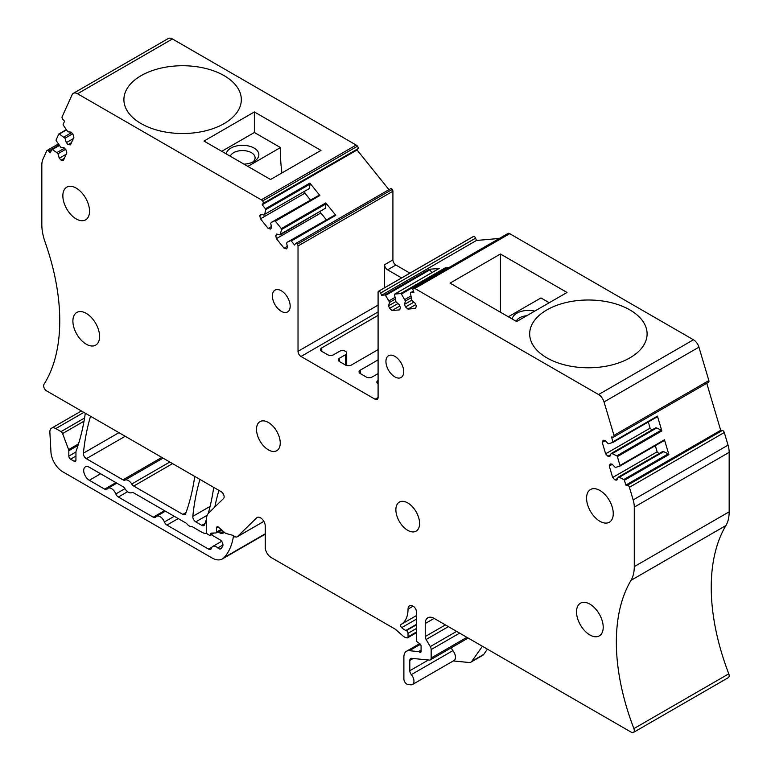 <?xml version="1.0" encoding="UTF-8"?>
<svg xmlns="http://www.w3.org/2000/svg" width="771" height="771" viewBox="0 0 771 771"><rect width="100%" height="100%" fill="white"/><g stroke="black" fill="none" stroke-linecap="round" stroke-linejoin="round"><path stroke-width="1.16" d="M408.032 609.08L413.015 606.208A7.045 4.067 60 0 0 409.497 605.852A7.045 4.067 60 0 0 408.032 609.08A33.548 19.371 60 0 1 401.084 624.433A33.548 19.371 60 0 1 401.055 624.452A2.101 1.214 60 0 0 401.672 627.652A13.415 7.749 60 0 0 405.912 630.456L406.327 630.62A2.101 1.214 60 0 1 408.032 633.299L408.032 636.856A2.101 1.214 60 0 1 407.599 637.819A2.101 1.214 60 0 1 406.934 637.877L405.874 637.598A8.385 4.838 60 0 1 402.799 635.824L396.121 629.897A8.385 4.838 60 0 0 394.588 628.779L271.18 557.529A8.385 4.838 60 0 1 265.243 547.256L265.243 526.024A6.708 3.874 60 0 0 262.323 519.278A6.708 3.874 60 0 0 257.148 517.476A6.708 3.874 60 0 0 256.695 517.823L237.401 536.645A4.192 2.419 60 0 1 237.121 536.857A4.192 2.419 60 0 1 235.02 536.655L232.948 535.46A4.192 2.419 60 0 0 232.177 535.132L226.288 533.551A4.192 2.419 60 0 1 224.756 532.665L218.723 527.316A2.515 1.455 60 0 0 216.998 526.853A2.515 1.455 60 0 0 216.478 528L216.478 532.115A1.677 0.964 60 0 1 216.131 532.877A1.677 0.964 60 0 1 215.851 532.954L211.341 533.108A2.101 1.214 60 0 0 210.984 533.204A2.101 1.214 60 0 0 210.55 534.168L210.55 534.505A1.677 0.964 60 0 1 210.204 535.276A1.677 0.964 60 0 1 209.365 535.19L207.582 534.168A1.677 0.964 60 0 1 206.397 532.115L206.397 519.779A16.779 9.686 60 0 1 208.739 512.966L223.542 498.519A4.192 2.419 60 0 0 223.821 495.088A4.192 2.419 60 0 0 221.171 491.676L46.597 390.887A4.192 2.419 60 0 1 43.976 384.334A188.712 108.952 60 0 0 53.797 362.862A188.712 108.952 60 0 0 45.084 242.036A41.933 24.209 60 0 1 41.827 224.544L41.827 165.071A20.971 12.105 60 0 1 42.954 159.173L46.703 150.885A2.101 1.214 -120 0 1 47.021 150.509A2.101 1.214 -120 0 1 48.64 151.077L50.288 152.812L51.715 149.651A0.838 0.482 -120 0 1 52.312 149.574L56.852 152.61L64.513 148.186M706.747 383.303L720.712 430.314L625.83 485.094L627.469 485.258A2.101 1.214 60 0 1 629.406 487.301L633.155 499.916A20.971 12.105 60 0 1 634.282 507.125L729.173 452.336A20.971 12.105 60 0 0 728.046 445.137L633.155 499.916M473.23 236.62A2.101 1.214 60 0 1 473.413 236.466A2.101 1.214 60 0 1 473.635 236.389A2.101 1.214 60 0 1 475.572 238.181L476.459 240.475L381.578 295.264L384.806 294.975A0.838 0.482 60 0 1 385.5 295.457L429.977 269.773A0.838 0.482 60 0 0 429.283 269.291L439.248 268.404A0.838 0.482 -120 0 0 439.133 268.443L394.646 294.117A0.838 0.482 -120 0 1 394.771 294.079L400.727 293.549L445.204 267.874A0.838 0.482 -120 0 1 445.898 268.356L401.421 294.03L405.401 301.037L404.505 304.381L405.507 306.964L407.936 309.113L415.646 308.429L416.292 306L415.29 303.417L411.955 300.459L410.413 293.231A0.838 0.482 60 0 1 410.692 292.662L413.931 292.373L413.044 290.079A2.101 1.214 60 0 1 413.275 288.152A2.101 1.214 60 0 1 413.487 288.065A4.192 2.419 60 0 1 414.827 288.47L598.566 394.55A8.385 4.838 60 0 1 604.04 401.942L613.976 435.374A2.101 1.214 60 0 1 613.658 437.051A2.101 1.214 60 0 1 613.176 437.147L611.528 436.984L612.955 441.793A0.838 0.482 60 0 1 612.8 442.487L608.232 443.788L605.042 440.414L603.192 440.231L602.228 442.361L605.235 440.626M657.306 416.783A0.838 0.482 60 0 1 657.278 416.803L612.858 442.448L657.306 416.783A0.838 0.482 60 0 0 657.441 416.118L661.846 430.931A0.838 0.482 -120 0 0 661.248 430.17L656.699 427.953L612.222 453.637L616.771 455.844L661.248 430.17M616.771 455.844A0.838 0.482 -120 0 1 617.359 456.615L619.99 465.472L664.477 439.788L668.881 454.611L624.394 480.285L625.83 485.094M720.712 430.314L722.36 430.478A2.101 1.214 60 0 1 724.297 432.521L728.046 445.137M729.173 452.336L729.173 511.819L634.282 566.598L634.282 507.125M634.282 566.598A41.933 24.209 60 0 1 631.025 580.332L725.916 525.543A41.933 24.209 60 0 0 729.173 511.819M631.025 580.332A188.712 108.952 60 0 0 622.313 691.086A188.712 108.952 60 0 0 633.897 728.605L728.788 673.825A188.712 108.952 60 0 1 717.203 636.306A188.712 108.952 60 0 1 725.916 525.543M633.897 728.605A4.192 2.419 60 0 1 633.415 732.45A4.192 2.419 60 0 1 631.324 732.238L434.131 618.4A12.577 7.267 60 0 0 427.838 617.773A12.577 7.267 60 0 0 425.235 623.527L434.131 618.4M728.788 673.825A4.192 2.419 60 0 1 728.306 677.67L633.415 732.45M419.597 652.121L421.082 651.264A2.101 1.214 60 0 1 420.648 652.227A2.101 1.214 60 0 1 419.597 652.121L419.038 651.794A2.101 1.214 60 0 0 418.47 651.601L409.372 650.695A12.577 7.267 60 0 0 406.49 651.264A12.577 7.267 60 0 0 403.888 657.017L403.888 679A4.192 2.419 60 0 0 407.984 684.532L410.856 684.812A7.132 4.115 60 0 0 412.495 684.494L454.003 660.525A7.132 4.115 60 0 0 452.866 650.657A4.192 2.419 60 0 1 451.43 647.698M421.082 651.264L421.082 646.127A2.101 1.214 60 0 0 419.694 643.621L417.728 642.339A2.101 1.214 60 0 1 416.34 639.834L416.34 611.548A4.192 2.419 60 0 0 413.372 606.411L413.015 606.208M73.351 93.33L168.242 38.55A8.385 4.838 60 0 1 172.434 38.964L356.173 145.044L261.292 199.834L77.553 93.754A8.385 4.838 60 0 0 73.351 93.33A8.385 4.838 60 0 0 72.069 94.814L62.133 116.768A2.101 1.214 -120 0 0 62.943 119.466L64.581 121.201L63.155 124.362A0.838 0.482 -120 0 0 63.318 125.239L67.877 131.822L71.077 132.13L72.917 134.087L73.881 137.325L70.479 144.852L68.156 144.62L66.306 142.674L64.986 138.211L59.348 134.019A0.838 0.482 -120 0 0 58.75 134.096L56.119 139.917A0.838 0.482 -120 0 0 56.283 140.794L60.842 147.367L64.041 147.685L65.882 149.641L66.846 152.88L63.444 160.407L61.121 160.175L64.407 158.277M254.372 111.949L320.967 150.403L270.563 179.508L203.968 141.054L254.372 111.949L254.372 132.496L221.759 151.328M224.13 123.591A58.712 33.895 180 0 1 160.146 130.935A58.712 33.895 180 0 1 123.9 99.623A58.712 33.895 180 0 1 141.103 75.654A58.712 33.895 180 0 1 205.076 68.311A58.712 33.895 180 0 1 241.323 99.623A58.712 33.895 180 0 1 224.13 123.591M356.173 145.044A4.192 2.419 60 0 1 357.513 146.191L262.632 200.971A4.192 2.419 60 0 0 261.292 199.834M388.97 189.656L357.069 149.979L262.179 204.758L263.075 203.496A2.101 1.214 -120 0 0 262.632 200.971M357.069 149.979L357.956 148.716A2.101 1.214 -120 0 0 357.513 146.191M264.752 214.29L309.229 188.606L264.752 214.29L265.696 209.683A0.838 0.482 -120 0 0 265.417 208.787L262.179 204.758M280.673 234.095L325.15 208.411L280.085 234.933L281.617 229.488A0.838 0.482 -120 0 0 281.338 228.592L275.382 221.181L319.859 195.506L309.894 183.103L265.417 208.787M280.085 234.933L276.741 234.037L275.739 235.463L276.394 238.644L284.094 248.233L286.523 248.879L287.525 247.462L286.629 243.087L287.226 242.239L335.086 214.993A0.838 0.482 -120 0 1 335.78 215.311L325.815 202.908A0.838 0.482 -120 0 1 326.104 203.814L281.617 229.488M390.319 188.962A2.101 1.214 -120 0 1 390.55 188.741A2.101 1.214 -120 0 1 392.256 189.406L297.365 244.185A2.101 1.214 -120 0 0 295.659 243.53A2.101 1.214 -120 0 0 295.428 243.752L294.541 245.014L291.303 240.986A0.838 0.482 -120 0 0 290.609 240.668L287.226 242.239M297.365 244.185A2.101 1.214 60 0 1 298.02 245.988L392.911 191.208A2.101 1.214 60 0 0 392.256 189.406M384.613 287.737L384.613 264.694A4.192 2.419 60 0 0 387.572 269.831L401.604 277.926M387.572 269.831L395.88 265.031A4.192 2.419 60 0 1 392.911 259.904L392.911 191.208M473.635 236.389L378.744 291.168A2.101 1.214 60 0 0 378.522 291.255A2.101 1.214 60 0 0 378.089 292.209L378.089 397.547A4.192 2.419 60 0 1 377.221 399.465A4.192 2.419 60 0 1 375.12 399.262L300.989 356.462A4.192 2.419 60 0 1 298.02 351.325L298.02 245.988M395.88 265.031L409.902 273.136M378.744 291.168A2.101 1.214 60 0 1 380.681 292.97L475.572 238.181M381.578 295.264L380.681 292.97M476.459 240.475L499.386 238.432M445.204 267.874L448.982 267.537M507.993 233.507A2.101 1.214 60 0 1 508.166 233.362A2.101 1.214 60 0 1 508.368 233.285A4.192 2.419 60 0 1 509.708 233.69L693.447 339.77A8.385 4.838 60 0 1 698.931 347.162L708.867 380.585A2.101 1.214 60 0 1 708.539 382.271L613.658 437.051M413.487 288.065L508.368 233.285M500.437 254.016L567.032 292.469L516.628 321.565L450.033 283.121L500.437 254.016L500.437 312.226M629.897 357.86A58.712 33.895 180 0 1 565.924 365.213A58.712 33.895 180 0 1 529.677 333.891A58.712 33.895 180 0 1 546.87 309.923A58.712 33.895 180 0 1 610.854 302.579A58.712 33.895 180 0 1 647.1 333.891A58.712 33.895 180 0 1 629.897 357.86M668.284 453.84L623.806 479.523L619.258 477.307L663.735 451.633L668.284 453.84A0.838 0.482 60 0 1 668.881 454.611M623.806 479.523A0.838 0.482 60 0 1 624.394 480.285M412.495 684.494A7.132 4.115 60 0 0 411.357 674.625A4.192 2.419 60 0 1 409.815 670.731L409.815 660.439A4.192 2.419 60 0 1 410.683 658.521A4.192 2.419 60 0 1 411.647 658.338L429.331 660.092A4.192 2.419 60 0 0 430.295 659.899A4.192 2.419 60 0 0 431.162 657.981L431.162 649.558A4.192 2.419 60 0 0 430.276 646.599L426.122 639.506A4.192 2.419 60 0 1 425.235 636.547L425.235 623.527M56.852 152.61L57.95 153.766L65.602 149.343M57.95 153.766L59.271 158.219L66.258 154.19M59.271 158.219L61.121 160.175M63.887 137.055L71.549 132.631M64.986 138.211L72.638 133.788M66.306 142.674L73.293 138.635M68.156 144.62L71.443 142.722M309.229 188.606L310.183 184.009A0.838 0.482 -120 0 0 309.894 183.103M264.164 215.128L260.82 214.232L259.817 215.658L261.822 214.502M310.356 199.882L304.95 193.164L260.473 218.839L259.817 215.658M304.95 193.164L304.661 191.748M260.473 218.839L268.173 228.428L271.382 226.568M268.173 228.428L270.602 229.074L271.604 227.647L270.708 223.272L271.305 222.434L319.165 195.188A0.838 0.482 -120 0 1 319.859 195.506M275.382 221.181A0.838 0.482 -120 0 0 274.688 220.863L271.305 222.434M325.15 208.411L326.104 203.814M275.739 235.463L277.743 234.307M276.394 238.644L320.871 212.969L320.582 211.553M284.094 248.233L287.304 246.373M326.278 219.696L320.871 212.969M378.089 315.368L321.748 347.904A4.192 2.419 0 0 0 320.514 349.61A4.192 2.419 0 0 0 321.748 351.325L327.675 354.747A4.192 2.419 0 0 0 333.612 354.747L339.539 351.325A4.192 2.419 0 0 1 344.107 350.795A4.192 2.419 0 0 1 346.699 353.031A4.192 2.419 0 0 1 345.466 354.747L339.539 358.168A4.192 2.419 0 0 0 338.315 359.884A4.192 2.419 0 0 0 339.539 361.599L345.466 365.02A4.192 2.419 0 0 0 351.403 365.02L378.089 349.61M378.089 380.431A4.192 2.419 0 0 0 376.855 382.137A4.192 2.419 0 0 0 378.089 383.852M378.089 373.578L372.152 377A4.192 2.419 0 0 1 366.225 377L360.298 373.578A4.192 2.419 0 0 1 359.064 371.863A4.192 2.419 0 0 1 360.298 370.157L360.298 373.578M378.089 359.884L360.298 370.157M429.977 269.773L431.779 272.683M385.5 295.457L388.892 300.931L394.954 297.433M395.234 299.138L389.48 302.463L388.892 300.931M394.646 294.117A0.838 0.482 -120 0 0 394.492 294.657L396.034 301.875L399.368 304.844L400.371 307.417L399.725 309.855L392.015 310.54L389.586 308.381L388.584 305.808L389.48 302.463M388.584 305.808L395.909 301.577M389.586 308.381L397.932 303.562M392.015 310.54L399.831 306.029M401.421 294.03A0.838 0.482 -120 0 0 400.727 293.549M404.814 299.514L410.876 296.016M445.898 268.356L446.342 269.06M405.401 301.037L411.155 297.722M404.505 304.381L411.83 300.15M405.507 306.964L413.854 302.145M407.936 309.113L415.752 304.603M648.286 421.997L650.107 428.136L605.63 453.82L602.228 442.361M650.107 428.136L651.88 430.006M605.63 453.82L607.953 456.268L610.574 454.765M607.953 456.268L609.803 456.451L611.133 453.531L655.61 427.847L656.699 427.953M611.133 453.531L612.222 453.637M619.258 477.307L618.169 477.201L616.839 480.131L614.988 479.947L612.666 477.49L609.263 466.041L610.227 463.911L612.078 464.094L615.268 467.467L619.836 466.156A0.838 0.482 -120 0 0 619.99 465.472M664.342 440.463L619.865 466.137L664.313 440.482A0.838 0.482 -120 0 0 664.477 439.788M609.263 466.041L612.27 464.296M655.321 445.667L657.143 451.816L612.666 477.49M614.988 479.947L617.61 478.434M657.143 451.816L658.916 453.676M618.169 477.201L662.646 451.527L663.735 451.633M256.512 429.312A16.779 9.686 -120 0 0 263.836 446.197A16.779 9.686 -120 0 0 276.76 450.688A16.779 9.686 -120 0 0 280.239 443.007A16.779 9.686 -120 0 0 272.915 426.132A16.779 9.686 -120 0 0 259.991 421.641A16.779 9.686 -120 0 0 256.512 429.312M86.246 313.373A18.87 10.89 -120 0 0 76.811 312.438A18.87 10.89 -120 0 0 73.91 327.559A18.87 10.89 -120 0 0 86.246 344.194A18.87 10.89 -120 0 0 95.681 345.129A18.87 10.89 -120 0 0 98.572 330.007A18.87 10.89 -120 0 0 86.246 313.373M419.597 523.47A16.779 9.686 -120 0 0 412.273 506.595A16.779 9.686 -120 0 0 399.349 502.094A16.779 9.686 -120 0 0 395.88 509.776A16.779 9.686 -120 0 0 403.194 526.66A16.779 9.686 -120 0 0 416.128 531.152A16.779 9.686 -120 0 0 419.597 523.47M589.873 604.136A18.87 10.89 -120 0 0 580.438 603.211A18.87 10.89 -120 0 0 577.537 618.332A18.87 10.89 -120 0 0 589.873 634.957A18.87 10.89 -120 0 0 599.308 635.892A18.87 10.89 -120 0 0 602.199 620.771A18.87 10.89 -120 0 0 589.873 604.136M599.915 490.472A18.87 10.89 -120 0 0 590.48 489.537A18.87 10.89 -120 0 0 587.589 504.658A18.87 10.89 -120 0 0 599.915 521.283A18.87 10.89 -120 0 0 609.35 522.218A18.87 10.89 -120 0 0 612.241 507.096A18.87 10.89 -120 0 0 599.915 490.472M403.725 371.738A12.577 7.267 -120 0 0 398.241 359.084A12.577 7.267 -120 0 0 388.545 355.71A12.577 7.267 -120 0 0 385.934 361.474A12.577 7.267 -120 0 0 391.427 374.128A12.577 7.267 -120 0 0 401.122 377.501A12.577 7.267 -120 0 0 403.725 371.738M290.175 306.183A12.577 7.267 -120 0 0 284.682 293.52A12.577 7.267 -120 0 0 274.987 290.147A12.577 7.267 -120 0 0 272.385 295.91A12.577 7.267 -120 0 0 277.878 308.573A12.577 7.267 -120 0 0 287.564 311.937A12.577 7.267 -120 0 0 290.175 306.183M76.194 188.105A18.87 10.89 -120 0 0 66.759 187.17A18.87 10.89 -120 0 0 63.868 202.291A18.87 10.89 -120 0 0 76.194 218.916A18.87 10.89 -120 0 0 85.629 219.851A18.87 10.89 -120 0 0 88.52 204.729A18.87 10.89 -120 0 0 76.194 188.105M453.29 660.94L469.009 662.491A8.385 4.838 60 0 0 470.946 662.125A8.385 4.838 60 0 0 471.881 661.248L482.415 646.271M471.881 661.248L483.745 654.406A8.385 4.838 60 0 1 482.8 655.273L470.946 662.125M483.745 654.406L487.426 649.163M85.311 413.237A305.47 176.366 60 0 1 77.061 448.365A305.47 176.366 60 0 1 77.061 448.375A305.47 176.366 60 0 1 76.107 451.112A4.192 2.419 60 0 0 75.944 452.124L75.944 460.22A2.515 1.455 60 0 1 75.423 461.376A2.515 1.455 60 0 1 74.17 461.251L75.944 460.22M233.478 535.758A39.417 22.754 60 0 1 233.227 537.503A79.673 46 60 0 1 224.082 557.568A20.971 12.105 60 0 1 222.395 558.927A20.971 12.105 60 0 1 211.909 557.896L62.798 471.804A16.779 9.686 60 0 1 50.963 452.182L49.874 432.464A8.385 4.838 60 0 1 51.599 428.165A8.385 4.838 60 0 1 55.791 428.58L61.025 431.596A2.515 1.455 60 0 1 62.576 433.553L68.609 449.589A2.515 1.455 60 0 1 68.831 450.717L68.831 456.114A2.515 1.455 60 0 0 70.604 459.198L74.17 461.251M217.942 531.836A8.385 4.838 60 0 0 218.405 532.135L220.101 533.108A4.192 2.419 60 0 0 221.923 533.436L224.631 532.559M214.82 507.029A293.549 169.475 60 0 1 218.935 490.385M213.712 487.378A293.549 169.475 60 0 1 208.199 513.573M206.397 519.442A293.549 169.475 60 0 1 204.604 524.665A4.192 2.419 60 0 1 203.901 525.562A4.192 2.419 60 0 1 201.8 525.35L205.028 523.49M199.949 479.427A293.549 169.475 60 0 0 192.817 516.358A4.192 2.419 60 0 0 195.767 521.861L201.8 525.35M194.735 476.42A293.549 169.475 60 0 1 185.628 513.708A4.192 2.419 60 0 1 184.924 514.604A4.192 2.419 60 0 1 182.823 514.392L186.052 512.532M90.544 416.263A293.549 169.475 60 0 0 83.403 453.194A4.192 2.419 60 0 0 86.352 458.697L122.984 479.841A4.192 2.419 60 0 0 124.969 480.102A7.132 4.115 60 0 1 131.745 484.015A4.192 2.419 60 0 0 133.74 486.058L182.823 514.392M206.763 533.32A12.577 7.267 60 0 1 201.8 532.202L192.114 526.603A7.132 4.115 60 0 1 186.476 523.355L133.74 492.9A4.192 2.419 60 0 0 131.745 492.64A7.132 4.115 60 0 1 124.969 488.727A4.192 2.419 60 0 0 122.984 486.694L89.34 467.274A7.97 4.597 60 0 0 85.359 466.879A7.97 4.597 60 0 0 84.135 473.259A7.97 4.597 60 0 0 89.34 480.285L104.673 489.132L115.949 482.627M211.196 534.698L219.976 539.777A4.192 2.419 60 0 1 222.617 546.292A71.289 41.162 60 0 1 221.229 548.383A4.192 2.419 60 0 1 220.766 548.807A4.192 2.419 60 0 1 217.798 547.93L222.944 544.962M104.673 489.132A4.192 2.419 60 0 0 106.774 489.344A4.192 2.419 60 0 0 107.208 488.949A7.132 4.115 60 0 1 107.959 488.284A7.132 4.115 60 0 1 115.833 493.932A4.192 2.419 60 0 0 118.368 497.035L153.246 517.177A4.192 2.419 60 0 0 155.347 517.389A4.192 2.419 60 0 0 155.781 516.994A7.132 4.115 60 0 1 156.532 516.329A7.132 4.115 60 0 1 164.406 521.967A4.192 2.419 60 0 0 166.941 525.08L208.584 549.125A4.192 2.419 60 0 0 210.685 549.337A4.192 2.419 60 0 0 211.447 548.268A7.132 4.115 60 0 1 212.738 546.456A7.132 4.115 60 0 1 217.798 547.93M254.372 132.496L280.471 147.56A150.971 87.162 -120 0 0 281.945 172.935M549.241 302.733L540.943 297.943L508.32 316.775M280.471 147.56L247.848 166.391M226.221 153.901A16.355 9.445 180 0 1 230.943 148.071A16.355 9.445 180 0 1 254.073 148.071A16.355 9.445 180 0 1 254.073 161.428L254.073 161.428A16.355 9.445 180 0 1 243.973 164.156M512.195 319.011A16.355 9.445 180 0 1 516.927 313.18A16.355 9.445 180 0 1 534.717 311.127M252.57 162.199A12.577 7.267 0 0 0 255.095 157.833A12.577 7.267 0 0 0 247.327 151.126A12.577 7.267 0 0 0 233.613 152.697A12.577 7.267 0 0 0 230.24 156.224M526.709 315.744A12.577 7.267 0 0 0 519.596 317.806A12.577 7.267 0 0 0 516.223 321.334M657.441 416.118L612.955 441.793M617.359 456.615L661.846 430.931M722.36 430.478L627.469 485.258M629.406 487.301L724.297 432.521M409.372 650.695L420.417 644.325M418.47 651.601L421.082 650.088M419.038 651.794L421.082 650.618M401.113 624.423L416.34 615.634L401.084 624.433M401.672 627.652L416.34 619.19M405.912 630.456L416.34 624.433M406.327 630.62L416.34 624.838M408.032 633.299L416.34 628.51M408.032 636.856L416.34 632.066M256.695 517.823L257.668 517.254M237.401 536.645L263.865 521.369L237.121 536.857M216.478 528L218.26 526.978M216.478 532.115L221.113 529.436M210.55 534.168L212.449 533.069M210.55 534.505L213.075 533.05M59.02 145.083L48.64 151.077M59.184 145.334L52.033 149.468M59.068 133.913L66.219 129.788M77.553 93.754L172.434 38.964M357.956 148.716L263.075 203.496M281.338 228.592L325.815 202.908M335.78 215.311L291.303 240.986M392.911 259.904L384.613 264.694M298.02 351.325L378.089 305.104M429.283 269.291L384.806 294.975M394.771 294.079L439.248 268.404M413.429 291.081L410.692 292.662M414.827 288.47L509.708 233.69M693.447 339.77L598.566 394.55M604.04 401.942L698.931 347.162M708.867 380.585L613.976 435.374M425.235 636.547L445.397 624.905M426.122 639.506L448.404 626.64M430.276 646.599L456.625 631.382M431.162 649.558L459.632 633.116M431.162 657.981L466.927 637.328M409.815 660.439L413.198 658.492M409.815 670.731L428.416 659.995M411.357 674.625L452.866 650.657M59.309 145.526L52.312 149.574M66.345 129.981L59.348 134.019M310.183 184.009L265.696 209.683M274.688 220.863L319.165 195.188M335.086 214.993L290.609 240.668M300.989 356.462L378.089 311.947M375.12 399.262L378.089 397.547M339.539 358.168L339.539 361.599M345.466 354.747L345.466 365.02M321.748 347.904L321.748 351.325M83.403 453.194L118.956 432.666M86.352 458.697L125.201 436.27M122.984 479.841L161.823 457.415M124.969 480.102L163.047 458.119M131.745 484.015L169.822 462.031M133.74 486.058L172.588 463.622M192.817 516.358L210.088 506.393M195.767 521.861L207.216 515.25M218.405 532.135L221.884 530.12M220.101 533.108L223.224 531.306M221.923 533.436L224.168 532.144M233.227 537.503L234.856 536.558M224.082 557.568L265.243 533.802M55.791 428.58L83.837 412.389M61.025 431.596L84.579 417.998M62.576 433.553L84.02 421.178M68.609 449.589L78.526 443.865M68.831 450.717L78.044 445.397M68.831 456.114L75.944 451.999M70.604 459.198L75.944 456.114M89.34 480.285L100.606 473.78M115.833 493.932L124.941 488.669M118.368 497.035L127.62 491.696M153.246 517.177L164.512 510.672M164.406 521.967L174.246 516.291M166.941 525.08L178.207 518.575M208.584 549.125L211.948 547.188M406.49 651.264L419.703 643.631M407.599 637.819L416.34 632.779M216.131 532.877L221.499 529.783M210.204 535.276L214.116 533.012M58.326 143.984L47.021 150.509M390.55 188.741L295.659 243.53M378.522 291.255L473.413 236.466M413.275 288.152L508.166 233.362M430.295 659.899L468.161 638.041M59.155 145.285L51.84 149.497M66.19 129.73L58.875 133.952M410.567 292.701L413.42 291.053M346.699 353.031L346.699 365.512M222.395 558.927L265.243 534.187M51.599 428.165L81.379 410.972M107.959 488.284L116.845 483.147M156.532 516.329L165.418 511.192M212.738 546.456L221.643 541.319"/></g></svg>
